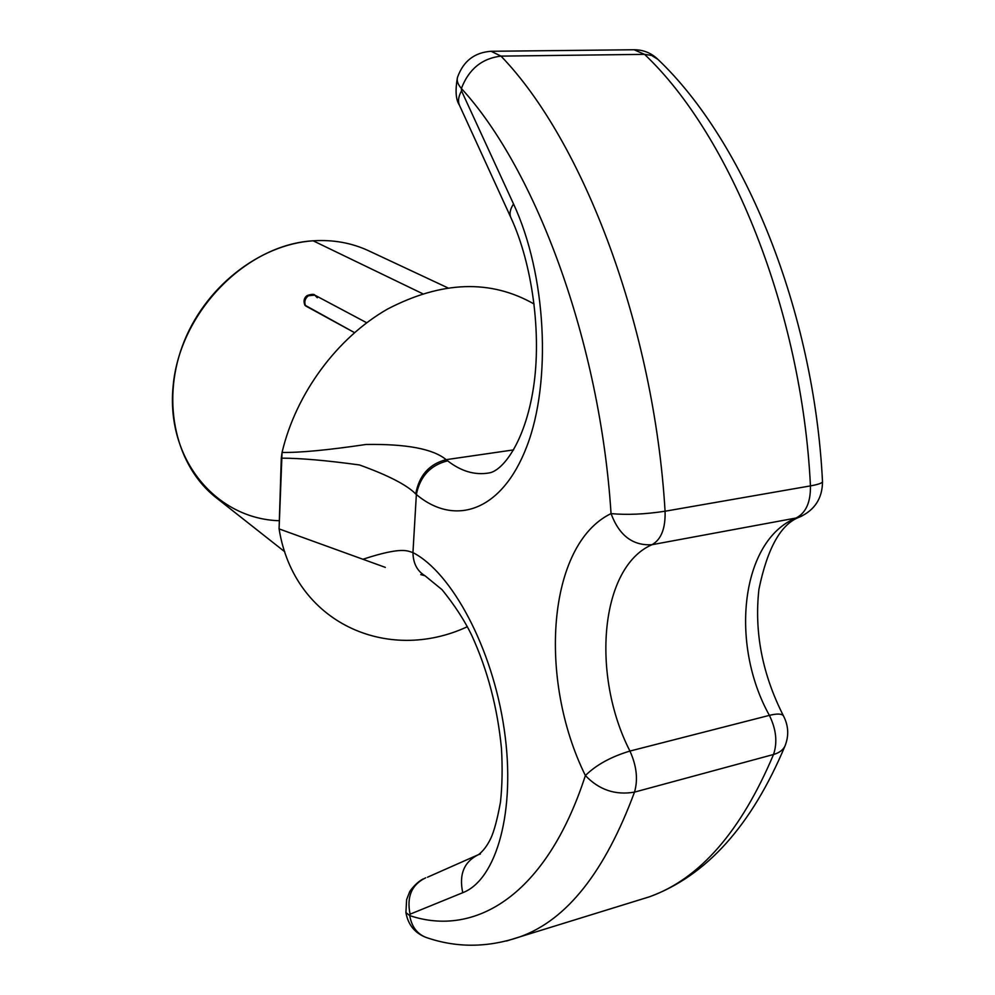 <?xml version="1.0" encoding="UTF-8"?>
<svg xmlns="http://www.w3.org/2000/svg" width="995" height="995" viewBox="0 0 995 995"><rect width="100%" height="100%" fill="white"/><g stroke="black" fill="none" stroke-linecap="round" stroke-linejoin="round"><path stroke-width="1.49" d="M385.351 567.386L279.085 528.892C294.159 623.131 387.59 663.889 467.414 626.701C387.59 663.889 294.159 623.131 279.085 528.892L362.901 559.265C403 546.081 407.9 551.28 412.95 552.598C451.867 572.66 492.475 648.019 504.204 729.285C516.156 810.589 496.692 879.742 462.75 892.702L410.077 914.181L409.741 915.599C475.05 937.613 546.566 895.425 585.383 775.54C537.623 678.901 547.412 544.277 611.042 513.607C619.201 535.546 632.857 545.907 651.999 544.7C600.159 567.05 590.856 674.722 629.934 751.063L769.384 715.368C729.273 643.442 741.039 540.235 796.112 518.009C805.938 512.885 810.714 502.189 810.44 485.896C801.933 311.012 730.392 135.332 644.536 54.352L500.995 56.118L491.095 51.28L500.995 56.118C482.003 58.357 468.794 69.14 461.381 88.48L461.531 90.893L513.519 203.938C546.479 274.67 551.765 381.856 526.803 446.481C502.015 511.567 454.752 526.815 416.358 494.503L412.95 552.598C451.867 572.66 492.475 648.019 504.204 729.285C516.156 810.589 496.692 879.742 462.75 892.702C458.832 874.319 464.105 861.62 478.57 854.593C464.105 861.62 458.832 874.319 462.75 892.702L410.077 914.181C406.507 896.706 411.706 884.592 425.686 877.814C411.706 884.592 406.507 896.706 410.077 914.181L409.741 915.599L405.923 912.552L409.741 915.599C411.582 926.457 416.905 933.696 425.723 937.302L426.855 937.676L425.723 937.302C416.905 933.696 411.582 926.457 409.741 915.599C475.05 937.613 546.566 895.425 585.383 775.54C537.623 678.901 547.412 544.277 611.042 513.607C600.184 342.678 536.006 169.735 461.381 88.48L461.531 90.893L513.519 203.938C546.479 274.67 551.765 381.856 526.803 446.481C502.015 511.567 454.752 526.815 416.358 494.503L415.736 493.943C406.868 484.951 388.125 475.287 359.506 464.963C326.472 460.436 300.39 458.16 281.286 458.148L279.085 528.892L282.058 452.426C295.95 393.51 337.081 337.865 387.577 309.047C441.78 280.876 490.635 279.209 534.153 304.06C490.635 279.209 441.78 280.876 387.577 309.047C337.081 337.865 295.95 393.51 282.058 452.426L281.286 458.148C300.39 458.16 326.472 460.436 359.506 464.963C388.125 475.287 406.868 484.951 415.736 493.943C419.094 475.473 429.231 464.043 446.133 459.665L447.638 460.834C461.158 471.369 475.001 475.399 489.142 472.936C502.326 470.946 524.85 443.111 533.444 387.839C541.728 333.922 532.474 264.496 511.044 217.967C509.154 214.112 509.987 209.435 513.519 203.938C509.987 209.435 509.154 214.112 511.044 217.967L459.727 105.856C457.688 101.627 458.285 96.639 461.531 90.893C458.285 96.639 457.688 101.627 459.727 105.856M513.619 449.889L446.133 459.665L513.619 449.889M657.956 59.414L651.663 55.446L644.536 54.352L651.663 55.446L657.347 58.829C650.767 52.772 643.006 49.738 634.076 49.75L644.536 54.352L634.076 49.75L491.095 51.28C474.578 52.461 463.421 61.043 457.613 77.038C456.481 80.446 457.737 84.252 461.381 88.48C457.737 84.252 456.481 80.446 457.613 77.038M822.492 481.468L822.504 481.767C822.106 483.147 818.077 484.528 810.44 485.896C818.077 484.528 822.106 483.147 822.504 481.767L822.492 481.468M801.609 516.181L796.112 518.009L801.609 516.181M783.625 716.189L783.475 715.903C781.846 713.639 777.145 713.465 769.384 715.368C777.145 713.465 781.846 713.639 783.475 715.903L783.625 716.189M773.525 754.484C777.605 742.369 776.224 729.335 769.384 715.368C776.224 729.335 777.605 742.369 773.525 754.484L634.499 792.119C638.168 779.558 636.638 765.864 629.934 751.063L769.384 715.368C729.273 643.442 741.039 540.235 796.112 518.009L651.999 544.7C600.159 567.05 590.856 674.722 629.934 751.063C611.067 756.722 596.216 764.881 585.383 775.54C599.04 789.881 615.407 795.403 634.499 792.119C605.01 871.645 566.951 919.84 520.298 936.705L506.542 940.996L520.298 936.705C566.951 919.84 605.01 871.645 634.499 792.119C615.407 795.403 599.04 789.881 585.383 775.54C596.216 764.881 611.067 756.722 629.934 751.063C636.638 765.864 638.168 779.558 634.499 792.119L773.525 754.484C741.039 831.41 699.759 878.821 649.66 896.731L634.312 901.47L649.66 896.731C699.759 878.821 741.039 831.41 773.525 754.484C779.135 752.904 782.953 750.106 784.955 746.088C782.953 750.106 779.135 752.904 773.525 754.484M785.615 744.447L784.955 746.088L785.615 744.447M480.423 853.996L478.57 854.593C483.16 851.098 487.227 845.725 490.746 838.486C494.092 831.385 497.326 819.283 500.473 802.194C502.251 785.54 502.587 767.643 501.468 748.514C497.525 707.743 487.587 669.971 471.655 635.171C464.478 620.37 454.615 605.209 442.054 589.687L425.002 575.757C417.179 571.03 413.161 563.307 412.95 552.598C407.9 551.28 403 546.081 362.901 559.265M424.778 575.632C417.092 570.869 413.149 563.195 412.95 552.598L416.358 494.503C420.064 476.344 430.499 465.125 447.638 460.834L446.133 459.665C433.235 448.919 406.569 443.857 366.11 444.466C327.94 450.088 299.93 452.75 282.058 452.426M279.346 520.721C216.487 519.029 165.643 459.503 173.155 385.737C179.884 311.982 246.063 244.571 313.139 240.802C333.163 239.534 351.683 242.867 368.697 250.802L447.675 287.779M422.514 293.637L313.139 240.802L422.514 293.637M304.856 305.129L354.481 332.616L305.614 305.913C303.997 302.057 304.893 298.674 308.313 295.764L314.806 295.142L308.313 295.764C304.893 298.674 303.997 302.057 305.614 305.913L304.856 305.129M284.781 551.79L216.313 497.811C176.451 466.767 161.016 403.746 182.433 345.874C203.676 287.99 259.098 244.285 313.139 240.802M317.268 297.741L314.806 295.142C314.134 293.935 311.547 294.085 307.069 295.614C304.035 297.878 303.301 301.075 304.88 305.191M446.133 459.665C429.231 464.043 419.094 475.473 415.736 493.943L416.358 494.503C420.064 476.344 430.499 465.125 447.638 460.834C461.158 471.369 475.001 475.399 489.142 472.936M611.042 513.607C600.184 342.678 536.006 169.735 461.381 88.48C468.794 69.14 482.003 58.357 500.995 56.118C583.157 141.166 654.138 327.069 665.07 511.231C644.847 514.303 626.838 515.099 611.042 513.607C626.838 515.099 644.847 514.303 665.07 511.231C654.138 327.069 583.157 141.166 500.995 56.118L644.536 54.352C730.392 135.332 801.933 311.012 810.44 485.896L665.07 511.231L810.44 485.896C810.714 502.189 805.938 512.885 796.112 518.009L651.999 544.7C661.24 539.514 665.593 528.357 665.07 511.231C665.593 528.357 661.24 539.514 651.999 544.7C632.857 545.907 619.201 535.546 611.042 513.607M427.477 877.229L478.57 854.593M657.347 58.829C745.354 141.937 814.171 311.957 822.504 481.767C822.355 498.383 814.706 510.149 799.557 517.064M405.96 912.801C408.137 924.741 414.728 932.912 425.723 937.302C456.382 948.036 487.911 947.837 520.298 936.705L649.66 896.731C706.525 875.724 751.611 825.514 784.955 746.088C789.06 735.877 788.575 725.815 783.475 715.903C762.357 674.374 754.16 632.198 758.911 589.376C767.431 547.996 780.988 523.892 799.57 517.052M420.761 574.6L425.002 575.757M314.806 295.142L366.707 322.753M459.367 105.072C455.822 99.711 455.15 90.657 457.364 77.896M423.024 878.983C414.853 883.423 409.032 892.316 409.542 892.092L406.619 899.642L405.923 912.552"/></g></svg>
